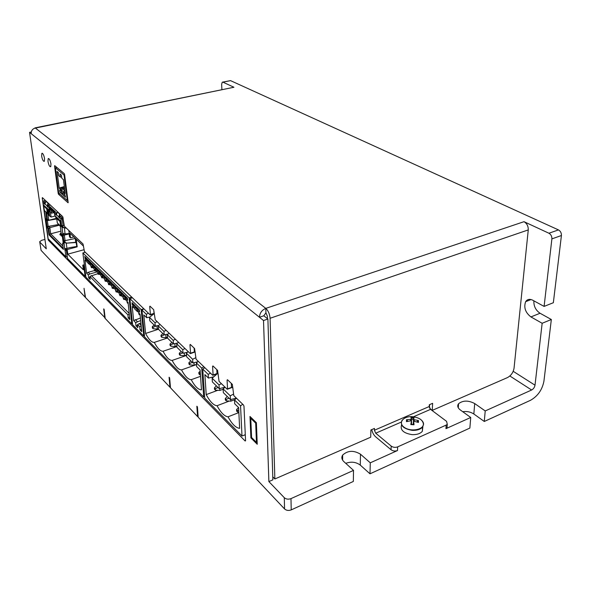 <?xml version="1.0" encoding="UTF-8"?>
<svg xmlns="http://www.w3.org/2000/svg" width="591" height="591" viewBox="0 0 591 591"><rect width="100%" height="100%" fill="white"/><g stroke="black" fill="none" stroke-linecap="round" stroke-linejoin="round"><path stroke-width="0.89" d="M65.062 192.097L64.227 192.54L65.549 197.143L63.038 194.919L62.764 192.851L63.326 193.346L64.308 193.154M64.338 186.505L59.233 188.16L57.017 171.434L58.317 172.535L58.731 175.653L60.415 177.086L60.001 173.953L61.449 175.18L61.863 178.312L63.444 179.657L65.239 193.427L64.227 192.54M64.648 174.884L64.035 175.025L67.344 200.571L67.95 200.423M56.862 167.43L55.377 167.77L58.731 192.91L67.344 200.571M55.377 167.77L64.035 175.025M64.914 190.93L62.668 188.972L61.095 189.792L63.34 191.765L63.466 193.353M61.095 189.792L62.41 194.365L59.927 192.171L61.553 191.78M59.233 188.16L60.223 189.031L60.341 190.612L59.661 190.117L59.927 192.171M60.415 177.086L61.708 177.115M63.769 182.124L63.658 181.282M64.478 187.576L61.796 188.211L60.807 187.347M60.223 189.031L61.796 188.211M63.34 191.765L64.914 190.952M64.67 194.52L63.038 194.919M62.668 188.972L64.596 188.514M255.689 423.149L250.769 418.347L251.581 437.488L256.45 442.378L255.689 423.149L256.398 422.868M256.45 442.378L257.151 442.098M250.769 418.347L251.581 418.022M86.855 261.096L86.035 261.119L84.705 256.494L87.372 259.102L87.623 261.126L87.017 260.535L87.527 260.395M84.956 258.518L86.367 258.119M95.085 270.013L94.649 269.592M97.175 271.89L89.832 274.002L88.177 272.34L86.611 273.212L84.971 260.077L86.035 261.119M88.177 272.34L94.449 270.545M96.163 271.07L94.819 270.981L94.361 269.806M96.813 271.114L96.222 271.136L93.74 268.691L93.629 267.169L94.331 267.029M94.819 270.981L94.715 270.161M131.697 297.059L129.089 297.857L131.793 323.883L132.473 323.669M90.216 264.391L89.381 264.413L88.044 259.752L90.748 262.397L90.992 264.436L90.386 263.837L90.903 263.689M88.288 261.783L89.714 261.385M90.992 266.497L91.442 267.657L91.28 266.275M93.622 267.723L92.78 267.745L91.428 263.061L94.176 265.736L94.42 267.789L93.799 267.184M89.381 264.413L86.966 262.035L87.017 260.535M91.442 267.657L93.637 267.812M86.611 273.212L88.266 274.874L88.628 277.829L89.921 277.46M89.832 274.002L88.266 274.874M88.628 277.829L90.157 279.38L89.795 276.418L97.833 273.677M92.78 267.745L90.327 265.337L90.386 263.837M89.795 276.418L127.892 314.804L128.217 317.943L129.865 319.605L128.07 302.437L126.806 301.196L126.718 299.622L127.545 299.445M129.281 313.991L127.892 314.804M129.222 313.481L91.369 275.539M103.07 277.859L101.711 277.77L101.534 276.359M99.591 274.446L97.877 273.995L98.069 272.946M97.774 273.175L98.512 273.382M98.239 274.35L98.143 273.53M91.679 265.1L93.105 264.694M101.238 276.581L101.984 276.795M126.688 300.065L125.713 300.117L125.203 297.938L124.502 297.251L124.273 295.101L127.412 298.167L127.641 300.324L126.925 299.63M112.718 287.344L112.43 288.334L112.039 287.957L112.246 286.879M112.334 287.492L111.95 287.115M96.222 271.136L95.114 268.469L96.547 268.055M95.114 268.469L94.863 266.415L97.648 269.127L97.892 271.195L97.264 270.575L97.803 270.419M105.228 281.242L104.762 280.045L105.228 281.242L106.602 281.331M100.596 274.542L99.724 274.571L98.594 271.882L100.042 271.461M98.594 271.882L98.35 269.814L101.179 272.569L101.423 274.645L100.78 274.025L101.327 273.862M101.711 277.77L101.608 276.943M105.508 280.26L105.132 280.407M99.724 274.571L97.197 272.096L97.264 270.575M110.177 284.847L108.419 284.389L108.626 283.325M104.156 278.029L103.27 278.058L102.132 275.347L103.588 274.918M102.132 275.347L101.888 273.264L104.762 276.063L104.999 278.154L104.348 277.519L104.91 277.356M103.27 278.058L100.714 275.546L100.78 274.025M109.084 283.776L108.33 283.554M107.769 281.567L106.875 281.597L104.275 279.048L104.348 277.519M106.875 281.597L105.479 276.773L108.397 279.609L108.633 281.708L107.976 281.065L108.537 280.902M105.723 278.856L107.185 278.435M131.793 323.883L85.902 277.186L82.866 252.926L85.296 252.261M126.984 301.912L127.486 303.176L127.287 301.669M112.43 288.334L113.812 288.423M108.803 284.766L108.707 283.924M116.397 290.964L115.622 290.735L115.925 290.499M121.244 295.729L119.84 295.64L119.655 294.163M119.352 294.399L120.136 294.636M117.506 292.05L116.109 291.961L115.622 290.735M111.44 285.158L110.524 285.194L109.365 282.424L110.835 281.996M109.365 282.424L109.128 280.326L112.083 283.215L112.32 285.32L111.647 284.67L112.224 284.493M110.524 285.194L107.887 282.601L107.976 281.065M116.109 291.961L116.013 291.119M125.713 300.117L122.913 297.362L122.817 295.796L123.63 295.618M115.171 288.8L114.24 288.836L111.559 286.207L111.647 284.67M114.24 288.836L112.829 283.939L115.829 286.864L116.058 288.984L115.385 288.319L115.969 288.149M123.445 297.886L123.637 299.378L125.048 299.46M123.142 298.13L123.933 298.366M113.066 286.051L114.543 285.608M127.486 303.176L128.151 303.213M118.954 292.501L118.001 292.538L115.289 289.871L115.385 288.319M118.001 292.538L116.582 287.603L119.633 290.573L119.862 292.708L119.175 292.035L119.766 291.858M116.819 289.723L118.303 289.28M123.637 299.378L123.541 298.521M119.84 295.64L119.751 294.791M127.789 302.156L127.397 302.311M129.089 297.857L82.866 252.926M122.788 296.254L121.827 296.298L120.63 293.461L122.123 293.01M120.63 293.461L120.394 291.326L123.489 294.34L123.718 296.49L123.024 295.803M121.827 296.298L119.072 293.587L119.175 292.035M129.643 317.493L128.217 317.943M124.502 297.251L126.001 296.793M196.522 364.588L181.526 369.892C178.608 369.84 175.475 366.686 172.144 360.421C169.336 360.444 166.315 357.385 163.072 351.261C160.375 351.35 157.45 348.395 154.288 342.396C151.628 342.529 148.733 339.544 145.6 333.442L143.805 314.937L146.642 317.707L149.944 317.005M186.542 355.427L172.144 360.421M176.901 346.555L163.072 351.261M198.28 361.337L196.404 362.94L196.663 366.583L200.098 369.944L201.472 389.816C198.258 389.779 194.853 386.403 191.233 379.688C188.189 379.562 184.953 376.297 181.526 369.892M188.226 351.63L186.372 353.189L186.645 356.794L192.917 362.918L197.741 361.803M178.512 342.255L176.679 343.777L176.96 347.331L183.018 353.255L187.51 352.229M169.122 333.191L167.312 334.676L167.608 338.192L173.466 343.918L177.632 342.979M160.043 324.429L158.248 325.877L158.565 329.357L164.224 334.89L168.095 334.033M154.34 313.496L149.486 317.367L149.811 320.802L155.293 326.158L158.868 325.382M204.619 396.687L203.681 397.041L144.588 336.907L141.966 310.061L146.317 314.286L148.444 313.23M155.293 326.158L154.975 322.701L157.132 321.615M149.486 317.367L154.975 322.701M158.248 325.877L163.921 331.388L166.115 330.288M164.224 334.89L163.921 331.388M196.404 362.94L201.716 368.097L203.821 366.686M203.681 397.041L201.716 368.097M146.642 317.707L146.317 314.286M143.901 308.842L141.966 310.061M194.328 351.276L195.207 352.118M152.722 314.781L152.67 314.168M158.551 329.202L145.6 333.442M167.585 337.956L154.288 342.396M200.541 376.327L191.233 379.688M192.917 362.918L192.651 359.291L195.614 357.777M186.372 353.189L192.651 359.291M173.466 343.918L173.17 340.372L175.394 339.249M167.312 334.676L173.17 340.372M183.018 353.255L182.745 349.673L184.998 348.52M176.679 343.777L182.745 349.673M158.499 328.685L157.258 329.091L156.962 325.796M152.419 328.057L153.099 328.729L152.98 327.377L152.293 326.705L152.419 328.057M152.293 326.705L154.133 325.028M153.099 328.729L157.258 329.091M156.534 325.885L152.98 327.377M176.849 345.957L175.099 346.555L174.862 343.6M170.097 345.491L170.829 346.208L170.718 344.826L169.979 344.102L170.097 345.491M169.979 344.102L171.863 342.352M170.829 346.208L175.099 346.555M173.289 343.74L170.718 344.826M196.507 364.388L194.166 365.216L193.981 362.675M188.994 364.122L189.777 364.891L189.674 363.472L188.891 362.704L188.994 364.122M188.891 362.704L190.804 360.857M189.777 364.891L194.166 365.216M192.326 362.349L189.674 363.472M198.938 373.926L199.743 374.724L199.647 373.29L198.835 372.493L198.938 373.926M198.835 372.493L200.186 371.17M199.743 374.724L200.43 374.768M200.312 373.002L199.647 373.29M186.505 355.021L184.473 355.73L184.259 352.975M179.391 354.644L180.144 355.39L180.033 353.994L179.272 353.248L179.391 354.644M179.272 353.248L181.171 351.446M180.144 355.39L184.473 355.73M182.649 352.886L180.033 353.994M167.519 337.188L166.034 337.683L165.768 334.55M161.114 336.626L161.823 337.328L161.698 335.961L160.996 335.26L161.114 336.626M160.996 335.26L162.857 333.546M161.823 337.328L166.034 337.683M164.276 334.875L161.698 335.961M245.287 434.695L241.992 436.025L204.708 398.083L202.757 369.109L208.18 374.376L210.529 373.165M229.286 401.06L217.03 405.729C213.558 405.367 209.953 401.658 206.215 394.603L204.885 374.62L208.424 378.077L213.787 376.792M217.798 390.289L206.215 394.603M236.466 398.201L234.516 399.952L234.708 403.764L238.616 407.583L239.628 428.32C235.89 427.958 232.019 424.124 228.015 416.81C224.477 416.382 220.82 412.688 217.03 405.729M225.053 387.186L223.125 388.893L223.339 392.653L230.453 399.605L236.393 398.127M216.971 372.891L217.591 373.482L212.147 378.225L212.376 381.941L219.231 388.642L224.986 387.245M238.86 412.592L228.015 416.81M204.863 367.698L202.757 369.109M208.424 378.077L208.18 374.376M241.992 436.025L240.552 405.818L242.761 404.281M234.516 399.952L240.552 405.818M217.591 373.482L218.219 374.081M231.48 386.736L232.972 388.161M212.147 378.225L219.01 384.896L221.396 383.655M219.231 388.642L219.01 384.896M223.125 388.893L230.246 395.815L233.282 394.227M230.453 399.605L230.246 395.815M215.183 375.58L215.117 374.531M223.139 389.225L219.911 390.429L219.8 388.501M214.518 389.284L215.375 390.126L215.287 388.671L214.43 387.829L214.518 389.284M214.43 387.829L216.387 385.857M215.375 390.126L219.911 390.429M218.049 387.482L215.287 388.671M236.644 411.107L237.567 412.008L237.493 410.516L236.57 409.607L236.644 411.107M236.57 409.607L238.565 407.531M237.567 412.008L238.83 412.082M238.734 409.977L237.493 410.516M225.378 399.996L226.264 400.868L226.183 399.39L225.297 398.519L225.378 399.996M225.297 398.519L227.269 396.495M230.785 399.523L230.867 401.156L234.878 399.627M226.264 400.868L230.867 401.156M228.998 398.186L226.183 399.39M134.512 307.712L133.5 307.771L132.982 305.562L132.258 304.853L132.037 302.681L135.28 305.843L135.494 308.022L134.763 307.305L135.405 307.106M132.258 304.853L133.78 304.38M140.414 318.01L133.662 320.61L132.214 306.507L133.5 307.771M143.812 308.761L141.16 309.588L143.753 336.065L132.583 324.688L129.887 298.632L132.502 297.834M141.16 309.588L129.887 298.632M139.232 314.752L138.715 313.452L139.232 314.752L140.097 314.796M139.55 313.71L139.144 313.88M133.662 320.61L135.664 322.634L135.989 325.811L137.6 325.286M140.665 320.581L135.664 322.634M137.363 321.637L135.346 319.62M143.753 336.065L144.477 335.821M138.597 311.708L137.57 311.767L134.63 308.886L134.763 307.305M137.57 311.767L137.053 309.544L138.582 309.063M141.19 325.855L139.727 326.727L140.045 329.911L141.766 331.662L140.037 314.198L138.715 312.898L138.634 311.309L139.602 312.048L139.387 309.854L136.093 306.64L136.314 308.827L137.053 309.544M139.727 326.727L137.526 324.511L140.902 322.967M135.989 325.811L137.843 327.687L137.526 324.511M139.225 323.506L141.146 325.434M141.544 329.431L140.045 329.911M136.314 308.827L137.843 308.347M105.124 317.899L85.532 297.576L84.025 288.305L85.148 297.162L41.075 250.355L39.693 241.689L41.747 240.271L44.931 239.436M198.111 416.374L197.579 416.581L170.489 387.799L169.624 377.812L169.085 377.243L169.949 387.231L105.191 318.453L104.119 309.315L103.698 308.879L104.777 318.01M267.435 318.652L267.354 316.119L265.928 312.824L263.822 315.779L267.893 319.022L263.512 320.529L268.875 481.584L284.286 497.688L284.559 508.954L198.177 417.209L197.431 406.881L196.84 406.261L197.579 416.581M509.863 375.994L531.619 390.001C533.459 388.974 534.589 387.371 535.01 385.184L542.154 323.27L530.917 316.924C525.362 312.565 523.604 307.483 525.643 301.669C527.305 299.209 529.669 298.728 532.742 300.221L544.097 306.411L553.346 302.725L561.42 235.514C561.502 232.972 560.519 231.103 558.465 229.906L548.936 233.238L524.003 221.684C526.921 223.413 528.339 226.161 528.265 229.914L270.08 318.276L274.859 478.969L370.705 437.2L370.889 429.967L374.45 428.431L374.399 430.241L429.229 406.527L430.558 409.356L446.567 421.339L447.284 424.294L446.19 425.077L445.946 428.667L447.032 427.884L447.173 425.83M374.399 430.241L375.721 433.196L391.183 446.087L391.05 449.744L375.625 436.801C373.645 434.991 372.367 432.582 371.776 429.583M391.05 449.744C393.008 451.103 395.157 451.369 397.499 450.541L397.647 446.885C395.298 447.712 393.148 447.446 391.183 446.087M397.647 446.885L446.19 425.077M422.89 426.613L422.321 431.334C420.179 433.72 416.758 434.821 412.06 434.636C403.454 433.196 399.959 429.952 401.592 424.907M268.875 481.584L272.872 479.84L267.893 319.022M244.681 434.939L245.324 435.589M231.303 383.367L231.517 387.393L227.55 388.878L227.07 380.079L227.624 379.873M231.214 387.799L231.517 387.393M216.771 369.574L217.008 373.534L213.107 374.953L212.575 366.294L213.115 366.102M216.727 373.948L217.008 373.534M194.099 348.047L194.373 351.904L190.568 353.219L189.955 344.797L190.479 344.612M194.114 352.317L194.373 351.904M153.719 309.721L154.052 313.378L150.439 314.523L149.693 306.53L150.203 306.374M153.845 313.791L154.052 313.378M47.14 232.219L48.085 238.594M47.354 232.123L45.33 217.85M45.093 217.806L45.825 222.696M45.315 217.717L44.185 210.027M42.825 201.863L43.764 208.143M42.877 201.819L43.682 200.837L45.374 200.43M48.684 239.318L48.115 239.466L42.227 198L42.663 197.896M46.275 224.536L46.925 230.446M68.179 202.683L64.589 174.471L64.249 173.599L54.704 165.635L54.549 166.078L55.089 165.953M59.056 193.205L58.206 193.412L54.549 166.078M58.206 193.412L58.531 194.254L59.876 193.929M68.017 202.72L58.531 194.254M41.643 156.127L41.85 153.372C42.892 153.128 43.793 154.857 44.554 158.558L44.347 161.299C43.298 161.542 42.397 159.821 41.643 156.127M47.974 161.424L48.189 158.661C49.275 158.395 50.198 160.154 50.966 163.936L50.752 166.677C49.666 166.95 48.743 165.199 47.974 161.424M150.439 314.523L150.158 314.885L84.424 251.419L83.028 244.002L64.404 226.264L62.69 216.609L42.367 197.616L42.227 198M48.115 239.466L48.418 240.264L49.467 239.983L49.725 240.463M245.56 440.805L245.125 440.982L48.418 240.264M245.125 440.982L245.56 440.723L243.98 406.194L243.462 404.961L233.8 395.63L232.329 384.342L227.483 379.74L227.07 380.079M227.55 388.878L227.136 389.196L219.069 381.409L217.577 370.335L212.959 365.955L212.575 366.294M213.107 374.953L212.723 375.278L196.094 359.232L194.572 348.498L190.302 344.442L189.955 344.797M190.568 353.219L190.221 353.558L155.234 319.783L153.667 309.662L149.981 306.168L149.693 306.53M528.265 229.914L514.044 368.2C513.261 372.5 511.052 375.64 507.403 377.619L432.22 410.383L429.893 408.64M429.421 407.701L429.598 404.636M429.229 406.527L429.332 404.746L432.642 403.321L432.22 410.383M250.902 437.894L249.986 416.47L256.391 422.705L257.233 444.262L250.902 437.894L251.67 437.576M35.105 127.863L233.94 87.254L34.374 128.284M270.08 318.276C269.703 314.02 268.277 310.718 265.787 308.376L35.32 127.996C32.461 128.875 31.094 130.774 31.212 133.692L29.55 132.354L31.279 131.992M274.859 478.969L272.776 476.819M265.928 312.824L265.787 308.376L524.003 221.684M263.822 315.779L259.456 317.264C259.715 313.082 261.82 310.12 265.787 308.376M263.512 320.529L31.212 133.692M39.87 242.14L46.275 248.833L29.55 132.354M65.291 248.626L65.586 250.008L66.369 250.34L67.256 257.011L65.963 256.9L48.1 238.727L47.376 232.256M75.744 242.317L75.22 238.239M73.86 236.939L70.521 237.833L69.539 236.88L69.103 233.556M85.776 276.196L85.111 276.389L67.529 258.496L66.207 248.589L70.034 247.555L76.815 246.484L77.192 246.846L76.209 239.185M62.676 233.327L65.032 233.918L69.236 233.534L68.837 230.483M70.521 237.833L69.908 233.164L83.538 246.188M84.336 264.709L82.792 265.145L83.833 266.186L84.498 266.002M85.111 276.389L83.833 266.186M66.207 248.589L67.182 249.557L67.788 254.16L83.383 269.873L82.792 265.145M67.182 249.557L77.192 246.846M76.815 246.484L76.054 242.258L66.258 243.174L76.305 242.495M83.981 249.734L67.788 254.16M66.162 227.941L62.646 227.254L62.432 225.651M56.522 213.358L55.229 211.681L54.409 212.819L54.771 215.456L60.644 221.027L61.183 226.56M63.156 218.478L61.944 218.788L61.782 218.367L63.097 218.035M56.5 213.44L55.613 213.957L56.241 213.802L56.359 214.385M54.542 212.199L49.629 207.567L49.895 207.19L54.852 211.859M60.238 225.858L61.25 233.401L62.351 235.743L63.222 243.049M55.517 216.166L55.672 217.325L56.677 218.278L48.787 220.251L47.967 214.415M57.637 223.368L60.289 226.257M59.676 217.03L59.543 217.407M62.218 225.629L62.646 227.254L62.011 227.417L61.723 226.87L60.873 218.914L61.7 217.761L63.015 217.429M63.296 233.711L63.599 235.129L64.382 235.454L65.069 240.64L63.762 240.485L63.082 235.388L69.154 233.933M66.443 242.879L63.894 242.28L66.258 243.174L66.953 248.39M64.522 242.111L64.227 240.67M44.82 203.459L44.938 202.624M48.551 203.4L47.841 206.348M49.629 207.567L49.814 208.911L54.475 213.314M46.475 212.649L49.703 216.084L48.994 210.972L50.265 212.184L49.814 208.911M48.167 209.192L48.883 214.326L48.285 213.75M46.778 219.453L46.135 219.896L47.036 226.272L48.152 228.998L48.979 234.863L63.407 249.387L62.594 243.366L63.392 243.906L63.274 243.012M47.398 219.268L46.534 213.033M59.218 225.223L49.829 227.646L48.758 228.843L47.997 228.599M48.698 228.414L47.915 227.638L48.61 228.444M63.267 248.331L49.563 234.568L63.281 248.471M65.948 248.789L66.399 250.008M69.11 233.63L64.138 235.218L63.961 233.866M50.434 212.302L51.099 217.06L49.703 216.084M55.34 215.996L51.099 217.06M53.766 212.642L51.668 213.166L50.265 212.184M51.269 210.285L51.668 213.166M51.683 225.777L48.706 226.538L49.829 227.646L50.693 233.807L62.964 246.078M60.947 231.133L50.693 233.807L49.563 234.568L48.758 228.843L48.152 228.998M62.387 235.912L61.006 235.669L61.782 234.176M62.432 237.065L62.299 236.097M61.678 234.08L60.297 234.967L59.831 234.516L61.146 232.64M47.716 219.497L47.827 220.273M48.676 226.316L47.841 227.129M47.413 219.283L48.787 220.251M60.297 234.967L61.242 233.349M44.761 203.23L44.111 203.105L44.931 202.011L43.682 200.837M61.782 218.367L61.508 218.751L61.944 218.788M61.471 236.119L62.151 234.693M46.135 219.896L46.77 219.542M46.748 219.749L46.888 220.332L46.275 220.487L47.361 220.62L48.181 226.412L47.095 226.279M47.664 226.449L47.117 226.759M47.915 227.638L47.723 226.604M47.376 219.32L46.711 219.468L46.039 218.818L46.164 219.697M45.743 211.94L46.778 219.291M55.229 211.681L49.814 206.599L49.001 207.722L49.363 210.33L43.83 205.321M49.895 207.19L48.625 205.483L47.871 207.123M48.13 203.001L47.095 205.927L47.812 207.116M45.972 200.992L44.864 204.279M44.805 204.272L44.148 203.385M44.111 203.105L42.884 201.952L43.97 208.497M66.436 250.311L65.076 250.281L64.796 249.749L64.633 248.242L66.236 248.826M64.367 241.697L63.739 241.867L63.894 242.28M63.739 241.867L63.562 240.537M62.631 233.342L62.964 235.299L63.71 235.225L63.082 235.395M60.26 214.334L59.396 216.771L58.76 216.927L59.506 218.16L60.356 216.491L62.062 216.018M56.381 214.681L57.364 211.992L59.647 214.127L58.76 216.927L56.381 214.681L56.404 215.176M56.337 215.168L54.409 212.819M66.465 228.229L62.011 227.417L62.816 233.445M44.99 202.447L45.212 201.952M63.193 218.759L62.188 219.017L63.067 225.607L64.072 225.4M75.249 238.483L65.069 240.64M48.625 205.483L50.301 205.033M56.795 212.753L55.613 213.957M65.697 250.111L65.076 250.281L65.697 250.104L65.512 248.7M61.508 218.751L60.873 218.914L62.188 219.017M63.067 225.607L61.545 225.511M59.543 217.665L60.873 218.914M64.449 255.231L64.914 255.829M49.585 234.708L48.979 234.863M48.617 220.133L46.888 220.332M49.363 210.33L49.991 210.174M56.729 218.677L50.811 219.741M56.766 218.936L47.361 220.62M47.937 227.779L47.332 227.934M60.097 214.518L59.824 213.927M58.494 224.528L48.181 226.412M233.94 87.254L222.94 82.156L230.527 80.627L222.755 82.09M221.906 89.559L221.647 84.314L222.253 82.193L222.94 82.156M544.097 306.411L551.891 238.89L561.42 235.514M548.936 233.238C550.982 234.442 551.964 236.326 551.891 238.89M284.559 508.954C286.391 510.528 288.615 510.838 291.223 509.893L353.337 481.443L353.514 470.392L343.836 461.593C341.679 459.48 341.288 457.301 342.662 455.063C347.767 450.431 353.706 450.143 360.488 454.206L370.284 462.819L370.003 473.812L469.867 428.069L470.724 417.482L445.946 428.667M470.724 417.482L460.293 409.947C457.656 407.871 457.079 405.803 458.564 403.727C462.967 400.299 468.345 400.24 474.706 403.557L485.218 410.944L484.28 421.472L473.842 413.995C470.591 411.883 466.883 411.122 462.709 411.691M531.619 390.001L485.218 410.944M353.514 470.392L290.986 498.619C288.364 499.558 286.125 499.247 284.286 497.688M397.499 450.541L370.284 462.819M39.723 241.904L41.075 250.355M170.422 387.061L169.949 387.231M533.88 300.841C533.643 306.138 535.705 310.275 540.056 313.252L551.337 319.509L543.927 381.18C542.228 389.838 537.736 396.221 530.445 400.329L484.28 421.472M370.003 473.812L360.274 465.102C355.967 461.948 351.135 461.364 345.772 463.351M551.337 319.509L542.154 323.27M230.527 80.627L558.465 229.906M411.38 419.492L413.537 419.647M417.039 421.767L418.435 420.519L414.306 419.758L413.597 419.285L414.062 417.623L410.9 417.416L411.373 419.285L406.49 419.743L407.812 421.294M406.49 419.743L406.453 421.642L410.664 420.836L411.373 421.309L410.819 424.574L414.01 424.781L413.663 421.191L418.435 422.417L418.435 420.519M423.422 423.991C423.717 429.709 410.915 432.087 404.429 427.478C397.691 423.038 403.106 415.953 412.4 416.692C419.041 417.497 422.713 419.928 423.422 423.991M411.506 421.797L411.469 422.934M413.308 423.186L413.589 419.315M60.378 190.191L61.124 190.014M63.496 192.932L64.256 192.747M87.424 259.552L85.894 259.981M85.547 259.102L86.966 258.703M88.894 262.382L90.32 261.976M94.22 266.149L92.639 266.6M90.8 262.832L89.241 263.268M92.292 265.706L93.725 265.3M127.427 298.344L125.588 298.906M95.735 269.075L97.175 268.669M97.7 269.518L96.089 269.984M99.229 272.503L100.677 272.082M101.224 272.939L99.584 273.411M125.203 297.938L126.71 297.48M102.775 275.975L104.23 275.546M104.799 276.411L103.137 276.891M108.426 279.927L106.735 280.422M106.373 279.499L107.835 279.07M110.029 283.074L111.5 282.638M112.113 283.503L110.391 284.012M115.858 287.13L114.107 287.647M113.731 286.709L115.215 286.266M119.655 290.809L117.875 291.348M117.498 290.395L118.99 289.945M121.318 294.141L122.817 293.683M123.512 294.547L121.702 295.094M135.287 305.953L133.374 306.552M132.982 305.562L134.504 305.089M138.855 311.317L139.513 311.11M139.395 309.928L137.444 310.541M430.558 409.356L413.464 416.788M401.193 422.122L375.721 433.196M44.879 216.01L44.199 210.137M57.534 223.265L60.622 226.072L60.009 221.529L56.721 218.404L57.312 222.755M61.331 226.508L60.74 226.346L61.331 226.508M61.331 226.168L60.74 226.346L57.297 222.866M60.415 220.812L60.009 221.529L60.725 221.625M56.729 218.205L57.128 217.695M59.987 216.675L59.381 216.114M63.71 235.225L63.518 233.777M64.618 248.427L64.02 242.421L64.648 242.251L64.441 240.685M47.967 206L47.095 205.927L44.842 203.792M65.121 242.583L64.87 240.67M63.119 227.579L62.86 225.636M48.263 205.661L47.701 205.129M60.947 233.571L60.481 233.12M62.121 234.723L61.656 234.265M48.048 213.765L48.189 213.388L47.346 213.329L48.048 213.765M48.735 213.255L48.189 213.388L47.465 208.527M47.841 208.889L46.726 208.896L43.631 205.956L44.259 210.366L47.346 213.329L46.726 208.896L47.117 208.202M44.451 210.699L43.601 205.912M44.022 205.262L43.638 205.779M49.001 207.722L47.841 206.621M65.963 256.9L65.076 250.281M48.396 203.577L45.795 201.169M65.032 233.918L64.449 227.867M61.7 217.761L60.356 216.491M62.358 226.7L61.723 226.87M44.827 203.673L44.303 203.799M47.768 206.096L47.147 206.244M47.827 206.503L47.302 206.636M63.599 235.129L62.964 235.299M63.429 234.708L62.801 234.871M62.513 227.114L61.878 227.276M65.586 250.008L64.966 250.17M65.424 249.579L64.796 249.749M56.367 214.526L55.805 214.666M56.278 214.082L55.643 214.238M59.536 217.51L58.974 217.658M59.447 217.096L58.812 217.259M63.274 243.034L62.676 243.189M47.812 226.907L47.206 227.062M535.01 385.184L513.202 371.311M291.223 509.893L290.986 498.619M474.706 403.557L473.842 413.995M360.488 454.206L360.274 465.102M530.917 316.924L540.056 313.252M411.137 418.162L413.848 418.347M407.125 421.457L407.288 420.142M410.819 424.574L414.01 424.781M417.608 420.814L417.748 422.137M402.065 420.267L402.043 420.297C399.878 425.446 403.291 428.8 412.267 430.366C416.98 430.551 420.408 429.458 422.55 427.079L423.584 424.286L422.875 421.915M410.679 419.521L410.605 420.844M411.373 421.309L411.558 424.427M413.582 421.449L413.094 424.552M411.402 419.204L411.587 422.343M414.306 419.758L414.261 421.065M60.341 190.612L61.176 190.413M90.327 263.793L90.896 263.63M86.958 260.498L87.52 260.335M93.74 267.139L94.324 266.969M97.205 270.53L97.796 270.36M100.721 273.973L101.32 273.803M104.289 277.467L104.903 277.29M122.95 295.751L123.622 295.552M107.909 281.02L108.53 280.836M111.588 284.618L112.216 284.426M115.319 288.275L115.962 288.083M119.101 291.984L119.759 291.784M126.858 299.578L127.538 299.371M138.782 311.258L139.498 311.036M134.689 307.254L135.398 307.032M42.338 153.261L41.85 153.372M48.713 158.543L48.189 158.661M447.284 424.294L447.032 427.884M227.513 389.181L231.48 387.703M213.07 375.27L216.971 373.852M190.531 353.558L194.336 352.243M150.402 314.885L154.015 313.74M57.297 222.814L56.684 218.352M57.083 217.651L56.677 218.301M44.222 210.315L47.465 213.595L48.787 213.624M43.985 205.225L43.594 205.86M62.646 243.174L63.23 243.019M63.097 242.037L62.306 236.164M49.629 240.367L64.604 255.608M458.564 403.727L458.269 407.79M342.662 455.063L342.61 460.145M525.643 301.669L531.08 299.548M413.87 424.515L410.937 424.301M420.024 419.019C422.41 420.659 423.592 422.373 423.562 424.161L422.55 427.079L422.321 431.334M411.373 419.307L411.558 422.764"/></g></svg>
